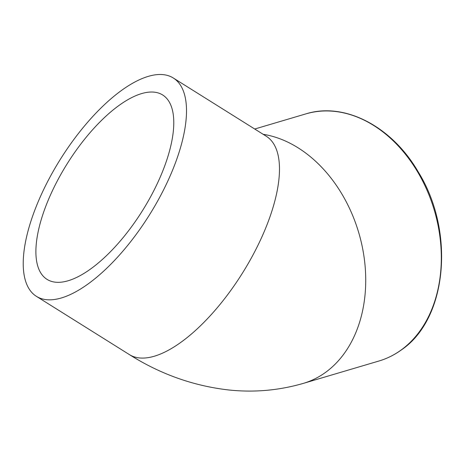 <?xml version="1.0" encoding="UTF-8"?>
<svg xmlns="http://www.w3.org/2000/svg" width="465" height="465" viewBox="0 0 465 465"><rect width="100%" height="100%" fill="white"/><g stroke="black" fill="none" stroke-linecap="round" stroke-linejoin="round"><path stroke-width="0.7" d="M172.259 138.75A108.827 44.349 122.1 0 1 117.407 244.282A108.827 44.349 122.1 0 1 47.075 279.395A108.827 44.349 122.1 0 1 67.268 163.628A108.827 44.349 122.1 0 1 162.634 94.953A108.827 44.349 122.1 0 1 172.259 138.75M121.894 90.158A128.852 52.51 122.1 0 1 173.265 77.981A128.852 52.51 122.1 0 1 149.352 215.057A128.852 52.51 122.1 0 1 36.444 296.368A128.852 52.51 122.1 0 1 37.601 203.112A128.852 52.51 122.1 0 1 121.894 90.158M173.265 77.981L266.242 136.233A128.852 52.51 122.1 0 1 242.329 273.304A128.852 52.51 122.1 0 1 129.421 354.621C160.193 374.075 193.196 385.851 228.425 389.937C253.844 392.681 278.82 390.495 303.354 383.375A128.852 95.866 -106.5 0 0 325.256 372.599A128.852 95.866 -106.5 0 0 360.241 238.074A128.852 95.866 -106.5 0 0 263.138 134.292M378.94 361.014C386.857 358.66 394.25 355.022 401.121 350.093C447.208 319.362 455.363 231.506 418.262 171.945C391.949 126.41 344.53 101.672 305.819 113.902A128.852 95.866 73.5 0 1 428.945 194.847A128.852 95.866 73.5 0 1 400.836 350.232A128.852 95.866 73.5 0 1 378.94 361.014L303.354 383.375M36.444 296.368L129.415 354.615M305.819 113.902L254.721 129.02"/></g></svg>

